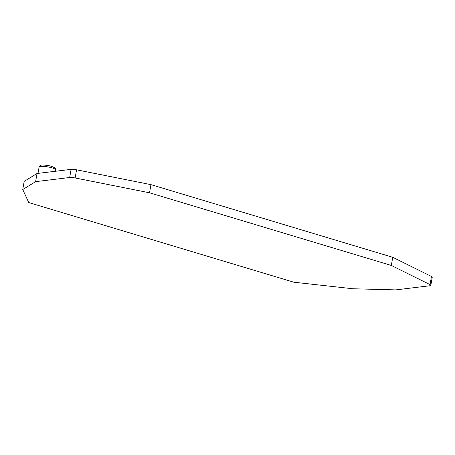 <?xml version="1.0" encoding="UTF-8"?>
<svg xmlns="http://www.w3.org/2000/svg" width="455" height="455" viewBox="0 0 455 455"><rect width="100%" height="100%" fill="white"/><g stroke="black" fill="none" stroke-linecap="round" stroke-linejoin="round"><path stroke-width="0.68" d="M35.615 181.647L37.037 173.497L24.172 181.386L22.75 189.536L35.615 181.647L69.678 177.507A5.619 1.069 9.9 0 1 75.138 177.962L149.536 192.789L150.958 184.645L76.559 169.812A5.619 1.069 9.9 0 0 71.099 169.362L37.037 173.497M149.536 192.789L391.323 265.447L392.745 257.297L150.958 184.645M391.323 265.447L430.043 284.614A5.619 1.069 9.9 0 1 430.828 285.336A5.619 1.069 9.9 0 1 429.878 285.751L395.816 289.886L352.983 288.766L293.839 282.214L28.728 202.549L22.75 189.536M430.043 284.614L431.465 276.464L392.745 257.297M431.465 276.464A5.619 1.069 9.9 0 1 432.25 277.186L430.828 285.336M69.678 177.507L71.099 169.362M75.138 177.962L76.559 169.812M39.124 167.008C39.193 166.411 39.704 165.859 40.66 165.353C39.983 164.983 46.438 164.721 51.625 166.376L54.85 167.838C55.476 168.464 55.76 169.146 55.715 169.891A8.429 1.604 -170.1 0 0 52.069 167.878A8.429 1.604 -170.1 0 0 43.646 166.365A8.429 1.604 -170.1 0 0 39.119 166.996L38.004 173.383M55.72 169.897L55.482 171.256"/></g></svg>
